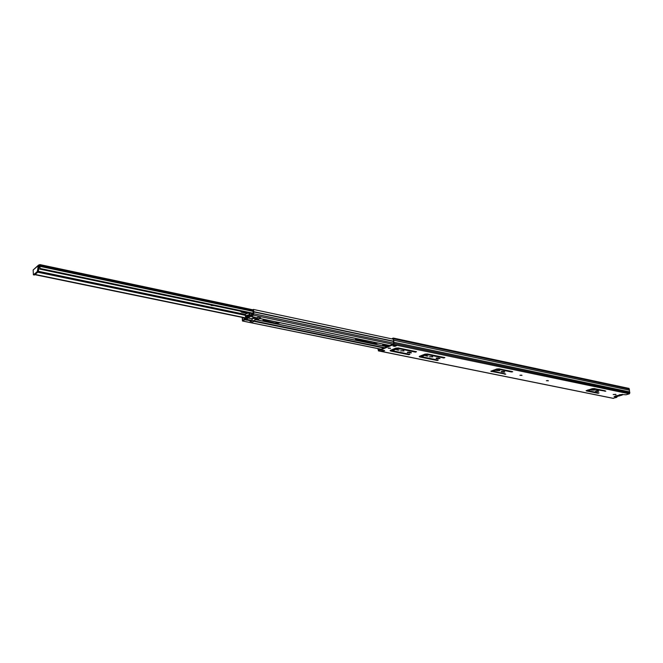 <?xml version="1.0" encoding="UTF-8"?>
<svg xmlns="http://www.w3.org/2000/svg" width="663" height="663" viewBox="0 0 663 663"><rect width="100%" height="100%" fill="white"/><g stroke="black" fill="none" stroke-linecap="round" stroke-linejoin="round"><path stroke-width="0.99" d="M615.637 394.352L613.192 394.56M613.408 394.485L616.01 394.56L613.408 394.485M546.378 380.711L548.409 380.794L546.378 380.711M519.925 375.275L522.013 375.366L519.925 375.275M598.316 392.827L586.075 390.722L592.2 388.7L594.404 388.568L605.816 391.203L592.913 389.106L588.04 390.656L599.02 392.968L597.951 393.283L586.473 390.946M605.195 390.805L593.957 388.543L587.609 390.084M598.44 390.979L595.88 390.83M598.598 391.443L595.382 391.104L597.363 390.764L598.598 391.443M594.073 389.91L591.553 390.109M591.769 390.035L594.429 390.126L591.769 390.035M505.115 373.783L491.142 370.982M505.761 374.205L490.852 371.263L496.819 368.984L499.164 368.835L512.731 371.736L511.43 371.968L498.899 369.374L493.189 371.031L505.761 374.205M511.886 371.471L498.866 368.852L493.156 370.509L492.965 371.205M504.593 371.661L501.568 371.446M504.742 372.15L501.12 371.728L503.159 371.371L504.742 372.15M499.446 370.426L496.628 370.6M496.819 370.526L499.761 370.675L496.819 370.526M444.334 357.481L427.279 354.017L421.618 355.849L421.759 356.752L438.26 360.117L437.224 360.515L419.836 356.967L419.207 356.611L419.604 356.263L425 354.141L427.453 353.984L444.89 357.597L443.837 357.995L427.303 354.572L421.444 356.57M437.696 360.009L419.48 356.321M439.577 358.277L436.204 358.003L436.237 358.559L437.878 357.929L440.017 358.534L436.237 358.559M425.812 355.932L427.95 356.072L425.812 355.932M432.483 356.653L429.458 356.785M429.616 356.711L432.765 356.909L429.616 356.711M415.966 351.605L398.198 348L392.571 349.89L392.736 350.818L409.933 354.332L408.905 354.738L390.797 351.05L390.117 350.661L390.49 350.313L395.828 348.116L398.322 347.951L416.488 351.713L415.452 352.128L398.223 348.564L392.397 350.628M409.394 354.224L390.383 350.371M411.168 352.434L407.646 352.136M411.3 352.948L407.248 352.426L409.344 352.053L411.3 352.948M396.814 349.973L399.018 350.13L396.814 349.973M403.759 350.744L400.634 350.851M400.784 350.785L404.024 351.009L400.784 350.785M388.186 348.199L390.565 348.373L388.186 348.199M547.895 380.579L546.486 380.678M521.524 375.142L520.024 375.241M390.175 348.1L388.278 348.158M398.579 349.857L396.971 349.915M427.494 355.816L425.969 355.882M613.093 398.289L616.847 397.352L615.695 396.607M618.297 396.118L617.725 396.399C615.438 396.689 614.692 396.532 615.488 395.935L616.897 395.678L616.051 396.449L618.538 396.018L614.85 396.433M628.565 388.327L393.374 338.064L392.43 338.37L392.446 338.942L393.482 339.058L393.474 344.014L378.532 350.271L378.291 348.688M383.728 350.437L382.999 351.307L381.109 350.926L382.758 350.238L384.648 350.619L382.999 351.307M395.554 345.514L393.863 345.614M616.731 397.286L614.079 396.681L621.554 394.535L626.087 394.767L629.336 393.839L393.49 344.586L378.548 350.835L377.811 348.589M392.96 345.987L394.659 345.282L396.557 345.672L394.858 346.384L392.96 345.987M393.49 339.158L392.446 338.942M628.88 388.311L629.842 392.96L629.336 393.839M605.062 390.805L594.007 388.518M393.374 338.064L394.013 343.517L393.49 344.586M394.858 346.384L394.841 345.813M618.438 396.06L619.681 395.852M616.897 395.678L621.339 394.684L615.554 396.35M620.013 395.065L621.339 394.684M620.27 395.239L619.855 395.811L620.444 395.521M201.204 302.958L205.629 303.886M55.477 272.394L60.739 273.496M253.191 309.878L39.979 264.612L38.52 265.101L38.247 265.648L39.117 265.838L39.316 264.918M221.5 307.218L222.975 307.524M211.555 305.129L211.174 305.477L214.207 305.684M79.577 277.449L81.325 277.814M67.783 274.979L70.924 275.634M39.813 265.507L39.117 265.863M39.424 265.78L39.49 264.951M39.788 265.49L39.995 268.449L39.979 264.612M40.07 266.377L253.001 311.37L253.266 313.259L39.995 268.449M245.409 315.356L37.725 272.211M36.954 271.938L37.576 270.371L38.454 270.554L37.832 272.12L36.954 271.938L33.399 274.83L33.15 269.974L38.52 265.101M37.576 270.371L38.247 265.648L33.15 269.974M38.454 270.554L39.117 265.838M33.598 274.755L34.468 274.938L37.832 272.12M247.034 313.442L241.647 312.215L240.934 311.776L241.448 311.403M387.979 346.318L382.692 344.992M396.805 348.141L396.142 348.009M263.062 320.113L274.946 323.005L279.745 322.682M377.413 342.962L373.277 343.268L355.509 339.348M378.125 343.111L373.294 343.84L356.744 340.434L355.385 339.638L356.976 338.718M387.076 346.691L382.559 345.282L384.192 344.362M255.172 318.729L255.744 318.845M264.288 320.726L264.28 321.34L275.377 323.627L280.374 322.806M264.396 319.491L262.938 320.42L264.28 321.34L254.932 319.409M395.902 348.514L395.198 348.373M254.94 319.334L257.75 319.624L259.805 318.538M254.998 319.309L254.749 320.892L252.802 321.92L250.017 321.356L251.957 320.32L252.213 318.24M247.854 317.328L246.918 319.293L244.804 319.176L242.592 320.362L242.542 317.461M242.194 317.386L242.443 321L244.796 319.79L251.227 320.793L250.249 321.34L252.528 321.87L254.211 320.933M254.708 317.486L252.164 318.837L247.846 317.942L246.918 319.906M259.308 318.439L260.302 317.759L258.172 317.312L256.772 317.85L251.915 316.516M251.186 316.367L251.186 315.745L253.448 314.535L253.299 309.422L253.854 311.693L253.448 315.149L251.186 316.367L252.437 316.955M251.766 315.298L251.41 313.491M389.695 345.597L383.985 344.412M393.49 339.224L253.299 309.422M251.186 316.152L247.846 317.942M246.487 320.138L246.487 319.525M389.065 345.862L383.231 344.652M244.796 319.79L244.804 319.176M257.75 319.624L257.758 319.135L255.744 318.688M257.302 319.533L257.31 319.044M275.385 323.022L275.377 323.627L356.437 340.359M247.68 317.494L246.238 317.643L245.393 316.508C245.55 315.687 246.802 315.157 249.147 314.9L249.164 313.052C246.818 313.309 245.567 313.848 245.418 314.668L38.197 271.54M249.843 313.16L249.827 314.859L251.393 314.867M247.755 315.315L251.095 315.033L246.711 317.386L246.014 316.218L247.689 316.715L247.738 315.605M247.755 315.422L249.744 315.58L246.76 316.102L247.722 316.665M246.719 316.558L246.711 317.386M253.009 311.312L253.349 310.209M253.283 313.524L252.172 314.734L252.097 313.632M245.94 317.287L244.937 318.654M244.614 317.884L245.633 318.257M244.316 319.442L243.711 317.701M245.169 319.251L246.976 319.218M249.827 314.859L249.147 314.9M244.548 318.033L244.622 318.588M246.238 317.643L245.716 318.961M255.81 318.281L258.611 318.862L260.584 317.817L257.783 317.237L255.81 318.281L255.736 317.693M255.744 318.961L252.984 318.397M254.749 320.892L251.957 320.32M597.951 393.283L597.91 392.803M604.805 391.269L604.755 390.78M596.998 391.535L596.957 391.054M504.684 374.272L504.651 373.75M511.43 371.968L511.397 371.446M503.035 372.258L503.002 371.736M443.837 357.995L443.812 357.448M437.224 360.515L437.199 359.968M437.945 358.907L437.911 358.36M415.452 352.128L415.428 351.564M408.905 354.738L408.889 354.183M409.494 353.064L409.477 352.509M613.499 398.372L378.548 350.835M593.932 389.96L593.327 389.836M380.686 349.368L378.316 348.887M378.788 350.163L378.349 350.072M629.436 389.048L393.855 338.901M629.552 390.192L393.897 340.252M629.56 390.217L393.905 340.276M393.971 342.307L629.734 391.932L393.971 342.274M629.842 392.96L394.013 343.517M407.728 352.708L407.704 352.144M392.587 350.454L392.571 349.89M396.971 348.647L396.955 348.083M398.223 348.564L398.198 348M390.797 351.05L390.78 350.487M421.643 356.396L421.618 355.849M426.077 354.655L426.052 354.1M427.303 354.572L427.279 354.017M419.836 356.967L419.82 356.421M383.371 350.528L382.493 350.346M501.493 371.943L501.468 371.471M491.374 371.553L491.341 371.031M493.189 371.031L493.156 370.509M497.731 369.448L497.698 368.926M498.899 369.374L498.866 368.852M588.288 390.49L588.247 390.001M592.913 389.106L592.863 388.609M594.007 389.032L593.957 388.543M618.844 395.123L619.656 394.742C621.96 394.444 622.706 394.601 621.894 395.206L620.543 395.438L621.944 395.198L622.731 394.56L622.234 394.286M245.459 314.444L38.288 271.283M245.724 318.091L34.832 274.631M39.846 268.88L253.266 313.665M253.573 311.428L40.087 266.311M253.225 310.491L40.153 265.349M253.241 313.823L39.763 269.045M35.073 274.432L245.782 317.884M496.628 369.299L496.189 369.208M425.008 354.514L424.386 354.382M372.962 343.782L372.954 343.21M383.537 345.953L373.294 343.84M496.504 369.341L496.073 369.25M424.892 354.556L424.27 354.432M395.803 348.556L395.107 348.415M386.985 346.732L254.924 319.483M381.084 349.202L242.583 320.975M493.355 370.435L492.924 370.352M421.809 355.766L421.196 355.641M392.761 349.815L392.057 349.666M383.952 348.009L253.912 321.34M251.534 320.378L247.216 319.5M494.076 370.186L493.645 370.095M422.513 355.492L421.892 355.368M393.457 349.525L392.753 349.384M384.639 347.719L254.551 321M252.114 318.903L247.796 318.008M389.927 345.506L259.465 318.414M392.844 344.279L253.448 315.149M393.623 343.119L253.772 313.773M393.739 341.238L253.854 311.693M393.747 341.478L253.788 311.941M243.76 317.842L242.567 317.594M243.777 317.867L242.575 317.627M256.415 319.599L256.415 319.094M264.628 321.422L264.57 320.859M275.012 323.561L274.946 323.005M356.744 340.434L356.727 339.854M383.836 346.028L383.819 345.456M249.611 315.505L249.619 315.041M247.606 315.629L247.597 316.591M247.166 318.729L246.006 318.489M613.283 398.38L378.349 350.86M616.847 397.352L616.805 396.872M396.399 345.688L394.584 345.315M588.04 390.656L587.99 390.167M33.399 274.83L34.269 275.004M245.716 318.116L34.799 274.656M253.233 313.872L39.689 269.087M240.942 311.295L240.934 311.776M381.001 349.235L242.443 321M256.581 317.867L252.288 316.98M389.836 345.539L259.382 318.455M245.393 316.508L245.418 314.668M249.744 315.58L249.744 315.033"/></g></svg>
